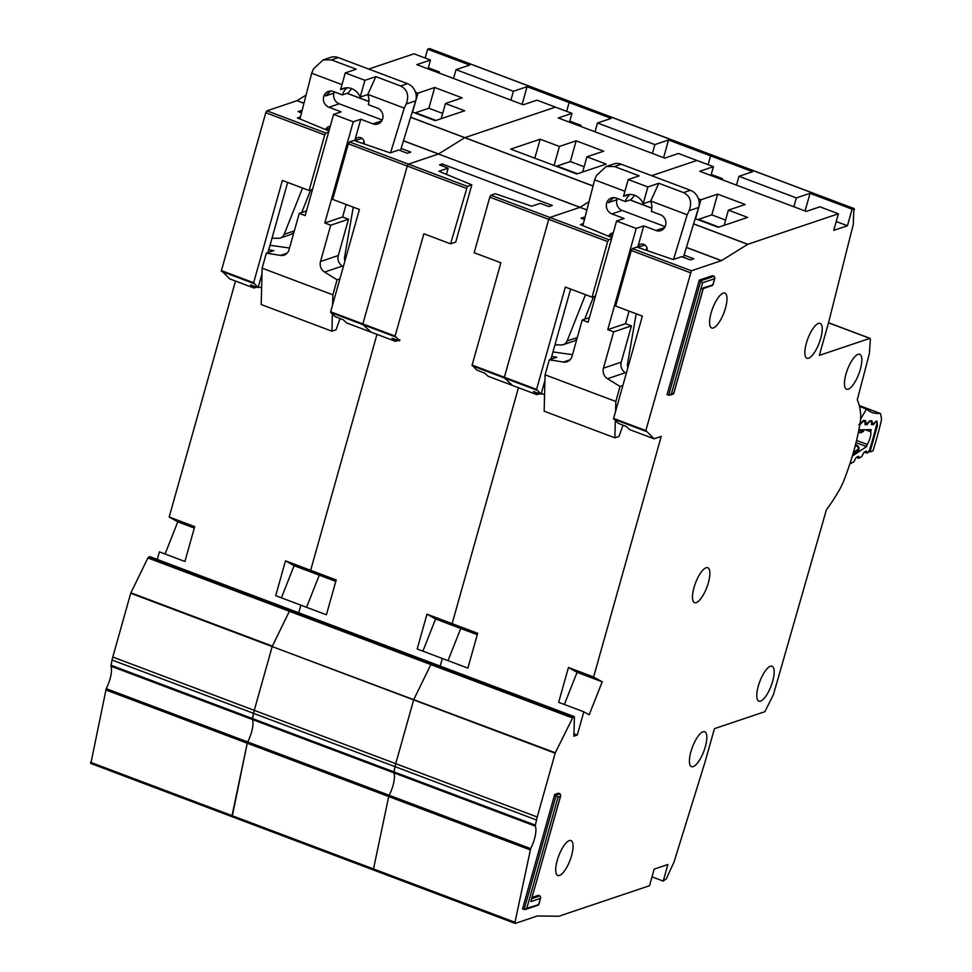 <?xml version="1.0" encoding="UTF-8"?>
<svg xmlns="http://www.w3.org/2000/svg" width="972" height="972" viewBox="0 0 972 972"><rect width="100%" height="100%" fill="white"/><g stroke="black" fill="none" stroke-linecap="round" stroke-linejoin="round"><path stroke-width="1.46" d="M299.935 118.961L311.672 73.228L313.604 68.757L323.202 59.875L331.452 59.887L356.214 69.219L345.267 72.912L364.913 80.311L375.86 76.63L400.622 85.961C407.45 89.582 409.309 95.596 406.199 104.016L404.243 108.111L390.574 152.762M346.044 87.832L340.552 89.691A14.653 13.389 71.4 0 1 343.189 88.44A14.653 13.389 71.4 0 1 360.199 97.091L367.732 94.563A14.653 13.389 -108.6 0 1 368.364 104.684L377.403 108.086A8.444 7.715 71.4 0 1 382.652 118.778A8.444 7.715 71.4 0 1 377.877 123.966A8.444 7.715 71.4 0 1 372.969 123.845L360.782 119.252L353.261 121.792L333.615 114.38L341.136 111.853L328.949 107.26A8.444 7.715 71.4 0 1 323.384 99.193A8.444 7.715 71.4 0 1 328.475 91.38A8.444 7.715 71.4 0 1 333.384 91.502L342.423 94.904L348.098 92.996L351.694 88.634M334.319 91.854L333.967 93.105A8.444 7.715 -108.6 0 0 339.216 103.797L382.203 120.006M323.202 59.875L330.553 57.397A13.329 12.174 71.4 0 1 338.305 57.591L407.462 83.653A13.329 12.174 71.4 0 1 415.676 100.833L400.428 150.648M363.978 140.964L363.224 143.625M346.129 204.46L342.606 217.011L348.498 219.222L338.292 255.527A8.882 8.116 -108.6 0 0 342.363 266.073L343.335 266.668M270.022 245.284L289.522 248.03M310.675 189.99L301.697 212.552M302.559 188.046L284.152 234.325A7.108 6.488 71.4 0 1 280.361 237.994L290.628 234.544A7.108 6.488 -108.6 0 0 294.237 231.275M333.967 93.105L325.413 95.985L330.626 91.016M347.162 87.796A14.653 13.389 -108.6 0 0 342.423 94.904M280.361 237.994A7.108 6.488 71.4 0 1 278.332 238.298L272.002 238.176M329.775 128.037L325.778 129.665M325.912 129.337A5.285 4.836 71.4 0 1 330.237 126.372M272.026 238.176L268.758 249.78L273.885 250.606L266.352 253.145L280.422 255.417A8.882 8.116 71.4 0 0 284.043 255.126A8.882 8.116 71.4 0 0 289.061 249.67L299.267 213.366L305.159 215.59L333.615 114.38M299.267 213.366L306.472 210.948M261.626 288.004L258.345 286.776M342.363 266.073L324.575 272.051L337.09 279.802L339.908 278.855M348.498 219.222L330.711 225.212L320.505 261.517L338.292 255.527M353.261 121.792L324.818 222.989L342.606 217.011M364.172 143.953L364.208 143.771A5.285 4.836 71.4 0 0 354.756 140.721L360.782 119.252M344.938 260.958A7.108 6.488 71.4 0 1 344.598 257.106L353.249 207.145M266.352 253.145L262.136 268.175L332.874 294.832L337.09 279.802M324.575 272.051A8.882 8.116 71.4 0 1 320.505 261.517M330.711 225.212L324.818 222.989M367.732 94.563L375.86 76.63M364.913 80.311L360.199 97.091M345.267 72.912L340.552 89.691M311.672 73.228L341.974 84.637M332.375 314.065L331.938 331.197L261.201 304.54L262.136 268.175M340.03 318.537L336.045 329.824L331.938 331.197M332.874 294.832L332.618 304.807M367.781 94.369L404.243 108.111M149.919 556.737L147.89 557.952L130.71 593.248L112.788 657.036A17.763 5.783 110.7 0 0 112.047 660.012L110.942 666.197A17.763 5.783 -69.3 0 1 106.227 688.638L90.846 763.433M235.503 281.054L169.177 517.007L194.716 526.63L184.923 561.476L159.384 551.841L157.257 559.435M169.177 517.007L177.791 521.843L165.07 553.991M306.071 95.074L296.995 100.711L266.935 110.82L265.781 112.716L221.409 270.605L229.635 278.843M836.224 221.531L847.426 225.759L833.733 230.364L838.399 213.779L819.931 206.817L806.25 211.422L699.743 171.279L713.436 166.674L696.924 160.453L651.665 175.689L696.924 160.453L678.456 153.491L664.775 158.096L558.268 117.964L571.949 113.347L555.449 107.127L464.738 137.684L555.449 107.127L536.981 100.165L523.288 104.782L416.794 64.638L430.475 60.033L413.975 53.812L368.716 69.048M429.855 48.758A2.661 0.863 110.7 0 0 429.673 48.6A2.661 0.863 110.7 0 0 429.43 48.6L427.656 49.208L425.177 58.028M412.262 111.999L435.274 120.674L464.701 110.759L445.443 103.506L462.198 97.868L434.691 87.492L417.936 93.142L415.518 92.231M522.122 104.332L527.079 86.678L569.13 102.522L566.652 111.355L569.13 102.522L570.904 101.926L571.439 102.947M403.465 140.746L438.566 153.977L464.738 137.684L438.469 154.026L408.41 164.147L407.256 166.042L362.884 323.919L362.872 324.624L362.884 323.919L395.106 336.069L399.589 340.893L392.008 338.195L395.446 341.342L398.253 340.419M371.158 332.157L362.872 324.624L371.122 332.157M281.394 597.829L294.115 565.692L285.501 560.844L310.651 570.321L376.978 334.38L310.651 570.321L319.266 575.169L306.557 607.318L319.266 575.169L335.79 581.402M294.115 565.692L319.266 575.169L310.651 570.321L336.203 579.956L326.41 614.79L300.858 605.167L298.732 612.749L300.858 605.167L275.708 595.69L285.501 560.844M291.393 610.052L289.364 611.267L290.178 610.27L291.479 610.538M572.314 717.907L430.839 664.593L431.653 663.584L430.839 664.593L289.364 611.267L272.184 646.574L555.304 752.778L573.128 716.911L574.428 717.19L573.869 736.193L577.283 735.039L583.808 711.808L558.657 702.331L568.45 667.485L593.613 676.974L602.215 681.809L589.166 714.821L583.808 711.808M555.146 753.215L272.184 646.574L254.263 710.35A17.763 5.783 110.7 0 0 253.522 713.339L254.263 710.35L395.738 763.676A17.763 5.783 110.7 0 0 394.997 766.653L395.738 763.676L537.212 817.002L555.304 752.778M110.942 666.197L535.365 826.164L535.378 825.192L393.903 771.877L394.997 766.653L393.891 772.837L393.903 771.877L252.428 718.551L253.522 713.339L252.416 719.523L252.428 718.551L110.954 665.225M535.365 826.164A17.763 5.783 -69.3 0 1 530.651 848.605L389.177 795.278L388.715 796.554L389.177 795.278A17.763 5.783 -69.3 0 0 393.891 772.837A17.763 5.783 -69.3 0 1 389.177 795.278L247.702 741.952A17.763 5.783 -69.3 0 0 252.416 719.523A17.763 5.783 -69.3 0 1 247.702 741.952L247.24 743.228L247.702 741.952L106.227 688.638M530.202 849.88L247.24 743.228L232.162 816.759L232.029 815.63L373.503 868.944L373.637 870.074L373.503 868.944L514.99 922.27L530.651 848.605M395.106 336.762L330.65 312.474L335.146 316.605L343.286 319.824L346.676 322.947L395.41 341.318M332.691 199.394L359.409 209.466L330.65 311.781L362.884 323.919L407.256 166.042L348.316 143.82L332.691 199.394M401.096 148.449L410.828 152.118L407.402 153.272L398.751 150.016L390.197 152.896L353.905 140.43L349.458 141.924L348.316 143.82M586.918 209.891L579.944 207.352L589.02 201.714L580.041 207.303L403.441 140.831M303.944 103.324L296.995 100.711M328.621 132.119L325.887 133.043L324.733 134.938L309.108 190.512L312.534 189.358M300.457 116.919L297.456 117.94L328.949 130.977M300.287 112.412L300.785 110.65L298.052 111.561L301.502 112.874M300.785 110.65L301.952 111.087M347.077 93.336L368.886 101.562M297.092 100.663L303.969 103.251M347.198 93.3L368.898 101.477M346.749 322.983L395.446 341.342M330.65 312.474L330.65 311.781M427.656 49.208L469.707 65.051L456.026 69.656L513.398 91.283L527.079 86.678M513.398 91.283L510.92 100.116M414.825 112.959L428.859 108.232L442.649 113.432M441.179 118.681L445.443 103.506M428.859 108.232L434.691 87.492M453.535 78.489L456.026 69.656M428.3 67.797L439.502 72.013L437.85 72.572M309.108 190.512L282.39 180.44L253.631 282.743L258.115 287.578L250.533 284.869L253.971 288.016L256.778 287.092M287.663 182.432L267.944 252.611M261.99 273.8L258.115 287.578M412.59 112.12L417.936 93.142M439.502 72.013L439.198 73.082M430.475 60.033L427.996 68.854M177.791 521.843L194.315 528.075M105.766 689.913L247.24 743.228L232.029 815.63L90.554 762.303M130.71 593.248L272.184 646.574L254.263 710.35L112.788 657.036M147.89 557.952L289.364 611.267L272.354 646.125L130.88 592.811M586.906 209.976L438.469 154.026L408.41 164.147L467.362 186.369L450.583 243.838L455.722 242.101L471.809 184.862L467.362 186.369M571.329 102.084A2.661 0.863 110.7 0 0 571.147 101.926A2.661 0.863 110.7 0 0 570.904 101.926L569.13 102.522L611.181 118.377L597.501 122.982L654.873 144.609L668.554 139.992L710.605 155.848L708.126 164.669L710.605 155.848L712.391 155.253L712.926 156.273M576.748 173.988L606.176 164.086L586.918 156.832L603.685 151.182L576.165 140.819L559.41 146.456L540.153 139.203L510.725 149.105L576.748 173.988M663.597 157.658L668.554 139.992M441.762 165.738L442.26 163.964L552.303 205.444L548.876 206.586L540.238 203.33L531.684 206.21L495.392 193.756L490.933 195.25L549.885 217.473L579.944 207.352L549.885 217.473L548.743 219.356L504.359 377.245L504.359 377.938L504.359 377.245L536.58 389.395L541.064 394.219L533.482 391.509L536.884 394.644L539.727 393.745M488.223 376.298L512.523 385.459L504.359 377.938L512.56 385.483L536.884 394.644L488.187 376.298L484.761 373.151L476.62 369.931L472.137 365.095L504.359 377.245L548.743 219.356L489.791 197.146L474.166 252.72L500.884 262.792L472.137 365.095M422.881 651.155L435.59 619.006L426.975 614.17L452.126 623.647L518.453 387.694L452.126 623.647L460.74 628.495L448.031 660.632L460.74 628.495L477.264 634.716M435.59 619.006L460.74 628.495L452.126 623.647L477.677 633.27L467.884 668.116L442.333 658.494L440.207 666.075L442.333 658.494L417.182 649.004L426.975 614.17M432.868 663.378L431.653 663.584L432.953 663.864M430.839 664.593L413.829 699.451L430.839 664.593M413.659 699.889L395.738 763.676L413.659 699.889M388.715 796.554L373.503 868.944L388.715 796.554M442.26 163.964L439.526 164.888L448.165 168.144L438.931 171.254L471.809 184.862M410.634 117.296L593.042 186.041M410.658 117.211L593.066 185.956M490.933 195.25L489.791 197.146M654.873 144.609L652.394 153.43M556.3 166.285L570.345 161.559L584.123 166.747M582.653 172.008L586.918 156.832M570.345 161.559L576.165 140.819M595.022 131.803L597.501 122.982M569.774 121.111L580.977 125.339L579.324 125.898M450.583 243.838L423.865 233.766L395.106 336.069M399.881 339.872L399.589 340.893M446.427 174.353L448.165 168.144M534.819 158.181L540.153 139.203M554.076 165.447L559.41 146.456M580.977 125.339L580.673 126.409M571.949 113.347L569.471 122.18M865.372 429.745L870.718 431.762A9.1 2.965 -69.3 0 1 867.218 444.471L856.563 440.45M873.293 424.533L876.088 421.083A2.661 2.503 92.9 0 1 876.015 421.265L873.427 424.643L871.58 424.643L871.301 421.326L869.527 421.35L866.963 424.74L865.116 424.715L864.91 421.423L863.051 421.435L859.819 424.813M858.884 429.831L871.24 429.673A126.141 41.067 -69.3 0 1 870.718 431.762M867.218 444.471A126.141 41.067 -69.3 0 1 866.587 446.598L852.31 456.099M850.658 461.396L850.998 463.158L850.196 462.854M858.154 456.305L856.125 457.678L853.659 462.04L850.998 463.158M858.786 456.536L858.896 457.897L856.903 457.144M866.04 451.069L864.011 452.417L861.544 456.791L858.896 457.897M866.659 451.3L866.781 452.66L864.776 451.907M875.991 421.265L876.185 421.265A4.447 1.446 -69.3 0 1 876.367 421.301A4.447 1.446 -69.3 0 1 876.623 424.424A137.696 44.834 110.7 0 1 869.976 448.59A4.447 1.446 -69.3 0 1 867.498 452.843L866.781 452.66M857.839 445.893L858.969 447.557L858.798 450.145L852.918 454.058M866.587 446.598L856.028 442.625M860.621 432.443L863.646 430.827L863.245 431.677M857.511 445.662L858.969 447.557L858.798 450.145M858.312 432.637L861.484 432.601L864.436 429.758M855.469 444.824L857.049 445.431L858.677 448.857L853.404 452.357M582.884 225.601L594.621 179.869L596.553 175.397L606.151 166.516L614.413 166.528L639.175 175.859L628.228 179.553L647.874 186.952L658.822 183.271L683.571 192.602C690.399 196.223 692.271 202.249 689.16 210.669L687.192 214.751L673.535 259.403M629.006 194.485L623.502 196.332A14.653 13.389 71.4 0 1 626.138 195.08A14.653 13.389 71.4 0 1 643.16 203.731L650.681 201.204A14.653 13.389 -108.6 0 1 651.313 211.325L660.353 214.727A8.444 7.715 71.4 0 1 665.601 225.419A8.444 7.715 71.4 0 1 660.826 230.607A8.444 7.715 71.4 0 1 655.918 230.486L643.743 225.893L636.21 228.432L616.564 221.021L624.085 218.493L611.91 213.901A8.444 7.715 71.4 0 1 606.334 205.833A8.444 7.715 71.4 0 1 611.424 198.021A8.444 7.715 71.4 0 1 616.333 198.142L625.373 201.544L631.047 199.637L634.643 195.275M617.269 198.495L616.916 199.746A8.444 7.715 -108.6 0 0 622.165 210.45L665.152 226.646M606.151 166.516L613.502 164.049A13.329 12.174 71.4 0 1 621.254 164.232L690.424 190.293A13.329 12.174 71.4 0 1 698.625 207.473L683.389 257.288M646.927 247.605L646.173 250.278M629.078 311.101L625.555 323.652L631.448 325.875L621.242 362.167A8.882 8.116 -108.6 0 0 625.312 372.713L626.284 373.309M552.983 351.925L572.484 354.671M593.625 296.63L584.646 319.193M585.509 294.686L567.101 340.965A7.108 6.488 71.4 0 1 563.323 344.635L573.577 341.184A7.108 6.488 -108.6 0 0 577.186 337.916M616.916 199.746L608.363 202.626L613.587 197.656M630.111 194.436A14.653 13.389 -108.6 0 0 625.373 201.544M563.323 344.635A7.108 6.488 71.4 0 1 561.294 344.951L554.951 344.817L551.707 356.42M612.725 234.677L608.727 236.305M608.861 235.977A5.285 4.836 71.4 0 1 613.198 233.013M551.695 356.42L556.835 357.259L549.314 359.786L563.371 362.058A8.882 8.116 71.4 0 0 566.992 361.766A8.882 8.116 71.4 0 0 572.022 356.311L582.216 320.007L588.121 322.23L616.564 221.021M582.216 320.007L589.421 317.589M544.575 394.656L541.295 393.417M625.312 372.713L607.524 378.703L620.051 386.443L622.858 385.495M631.448 325.875L613.66 331.853L603.454 368.157L621.242 362.167M636.21 228.432L607.767 329.642L625.555 323.652M647.133 250.594L647.158 250.412A5.285 4.836 71.4 0 0 637.705 247.362L643.743 225.893M627.888 367.598A7.108 6.488 71.4 0 1 627.548 363.747L636.198 313.786M549.314 359.786L545.085 374.815L615.823 401.485L620.051 386.443M607.524 378.703A8.882 8.116 71.4 0 1 603.454 368.157M613.66 331.853L607.767 329.642M650.681 201.204L658.822 183.271M647.874 186.952L643.16 203.731M628.228 179.553L623.502 196.332M594.621 179.869L624.923 191.29M615.325 420.706L614.887 437.837L544.15 411.18L545.085 374.815M622.991 425.177L618.994 436.464L614.887 437.837M615.823 401.485L615.568 411.448M650.73 201.01L687.192 214.751M860.329 369.372A18.65 6.075 110.7 0 0 859.722 354.33A18.65 6.075 110.7 0 0 845.956 374.208A18.65 6.075 110.7 0 0 846.563 389.25A18.65 6.075 110.7 0 0 860.329 369.372M820.72 338.39A18.65 6.075 110.7 0 0 820.113 323.36A18.65 6.075 110.7 0 0 806.347 343.225A18.65 6.075 110.7 0 0 806.954 358.267A18.65 6.075 110.7 0 0 820.72 338.39M772.655 681.275A18.65 6.075 110.7 0 0 772.047 666.245A18.65 6.075 110.7 0 0 758.282 686.111A18.65 6.075 110.7 0 0 758.889 701.152A18.65 6.075 110.7 0 0 772.655 681.275M705.308 746.763A18.65 6.075 110.7 0 0 704.7 731.722A18.65 6.075 110.7 0 0 690.946 751.599A18.65 6.075 110.7 0 0 691.542 766.641A18.65 6.075 110.7 0 0 705.308 746.763M708.357 582.763A18.65 6.075 110.7 0 0 707.75 567.721A18.65 6.075 110.7 0 0 693.996 587.598A18.65 6.075 110.7 0 0 694.591 602.628A18.65 6.075 110.7 0 0 708.357 582.763M515.282 923.4L514.99 922.27L515.282 923.4L537.261 916.001L558.876 916.232L649.527 885.711L654.192 869.114L667.873 864.509L663.208 881.094L666.27 878.87L674.046 861.97L705.089 761.854L714.42 728.672L764.903 711.674L773.469 694.506L826.443 509.693A100.383 32.684 110.7 0 0 840.33 488.272L843.174 482.282A106.604 34.7 110.7 0 0 853.853 450.777A106.604 34.7 110.7 0 0 860.499 420.633L860.791 415.506A100.383 32.684 110.7 0 0 857.268 399.893L869.345 353.699L870.377 339.386M571.572 855.627A18.65 6.075 110.7 0 0 570.965 840.586A18.65 6.075 110.7 0 0 557.211 860.463A18.65 6.075 110.7 0 0 557.807 875.505A18.65 6.075 110.7 0 0 571.572 855.627M725.464 308.124A18.65 6.075 110.7 0 0 724.869 293.082A18.65 6.075 110.7 0 0 711.103 312.96A18.65 6.075 110.7 0 0 711.711 328.001A18.65 6.075 110.7 0 0 725.464 308.124M712.804 155.411A2.661 0.863 110.7 0 0 712.622 155.241A2.661 0.863 110.7 0 0 712.391 155.253L710.605 155.848L752.656 171.692L738.975 176.297L796.347 197.924L810.041 193.319L852.08 209.162L847.426 225.759M695.211 218.639L718.235 227.314L747.65 217.412L728.393 210.146L745.159 204.509L717.652 194.133L700.885 199.782L698.467 198.871M805.071 210.973L810.041 193.319M663.208 881.094L652.005 876.878M673.317 394.025L669.829 395.191L667.084 394.62L699.269 280.143L712.61 275.659L714.177 276.242L714.894 278.053L712.95 284.978L703.388 287.761L673.778 393.113L671.385 393.915L702.622 282.755L714.602 278.733L712.962 284.541L711.613 285.367M532.121 897.448L538.427 895.321L539.995 895.917L540.711 897.727L538.767 904.653L526.812 908.237L558.062 797.076L560.455 796.275L530.833 901.627L540.42 898.395L538.78 904.203L537.431 905.041M538.33 905.114L525.257 909.513L522.523 908.942L554.696 794.464L558.463 793.201L560.03 793.796L560.747 795.606L530.833 901.627M838.399 213.779L747.796 244.276L721.418 260.666L691.359 270.787L645.833 430.572L654.107 438.797L629.637 429.6L626.235 426.465L618.095 423.245L613.611 418.422L645.833 430.572M654.107 438.797L661.227 436.404L593.613 676.974M149.639 556.628L574.428 717.19M535.378 825.192L537.212 817.002M828.509 322.801L869.843 338.377L819.347 355.375L828.679 322.194L853.307 224.24L853.866 208.567L854.4 209.588M852.08 209.162L853.866 208.567L429.43 48.6M554.696 794.464L558.062 797.076M699.269 280.143L702.622 282.755M564.355 704.481L577.064 672.332L602.215 681.809M577.064 672.332L568.45 667.485M684.057 255.101L693.777 258.759L690.351 259.913L681.712 256.657L673.159 259.536L636.867 247.07L632.42 248.577L631.265 250.46L615.64 306.046L642.371 316.119L613.611 418.422M721.418 260.666L686.39 247.471M611.582 238.76L608.837 239.683L607.682 241.578L592.057 297.153L595.484 295.998M583.407 223.572L580.406 224.581L611.898 237.618M583.236 219.052L583.735 217.291L581.001 218.214L584.451 219.514M583.735 217.291L584.913 217.728M630.026 199.977L651.835 208.202M686.414 247.386L721.516 260.618M630.148 199.94L651.848 208.117M531.21 900.291L531.137 900.959M560.03 793.796L556.263 795.06L524.09 909.537L526.812 908.237M714.177 276.242L700.836 280.738L668.663 395.215L671.385 393.915M672.417 393.952L673.754 393.563L703.376 288.21L702.039 288.599M573.942 733.775L577.283 735.039M654.034 438.797L629.637 429.6M796.347 197.924L793.869 206.757M697.774 219.599L711.82 214.873L725.598 220.073M724.128 225.322L728.393 210.146M711.82 214.873L717.652 194.133M736.497 185.13L738.975 176.297M711.249 174.438L722.451 178.654L720.799 179.213M592.057 297.153L565.34 287.08L536.58 389.395M570.625 289.073L550.893 359.251M544.94 380.441L541.064 394.219M695.551 218.761L700.885 199.782M722.451 178.654L722.147 179.723M713.436 166.674L710.945 175.507M859.455 406.43L866.477 409.078L860.718 418.932M876.088 421.083L876.89 421.119L877.437 425.627L870.013 451.883L872.929 450.923A148.352 48.296 110.7 0 0 881.252 420.937A4.447 1.446 -69.3 0 0 881.446 418.616L880.681 414.181A4.447 1.446 -69.3 0 0 880.219 413.416A4.447 1.446 -69.3 0 0 879.988 413.392A151.025 49.171 -69.3 0 1 871.92 412.432A151.025 49.171 -69.3 0 1 866.562 409.139A4.447 1.446 110.7 0 0 866.477 409.078M859.88 424.46L860.73 423.78M868.433 451.834L870.013 451.883M871.374 424.217L874.095 423.415A2.661 1.106 29.7 0 0 874.144 422.99M866.611 424.545L869.758 420.767L871.848 420.864L872.467 422.905L871.544 424.618M864.934 423.938L867.765 423.099A2.661 1.106 29.7 0 1 867.498 423.318M860.159 422.832L861.168 422.881L863.415 420.439L865.517 420.548L866.064 423.136L864.946 424.485M415.518 112.728L435.978 120.431M328.949 107.26L339.216 103.797M381.717 120.905L372.969 123.845M284.152 234.325L294.346 230.886M280.422 255.417L287.092 253.17M362.07 138.316L354.829 140.746M415.676 100.833L406.199 104.016M407.462 83.653L400.622 85.961M338.305 57.591L331.452 59.887M349.458 141.924L408.41 164.147M266.935 110.82L325.887 133.043M112.047 660.012L536.483 819.979M573.128 716.911L148.704 556.944M253.971 288.016L229.599 278.83L253.935 287.991M221.397 271.297L253.619 283.447M221.409 270.605L253.631 282.743M265.781 112.716L324.733 134.938M557.005 166.042L577.453 173.757M536.58 390.088L472.125 365.8M407.256 166.042L466.208 188.252M867.753 423.926L866.659 424.57M864.242 429.758L863.646 430.827L858.677 430.888M855.506 444.678L857.328 445.358L854.935 446.841M698.479 219.368L718.928 227.071M611.91 213.901L622.165 210.45M664.666 227.545L655.918 230.486M567.101 340.965L577.295 337.527M563.371 362.058L570.054 359.81M645.019 244.956L637.79 247.386M698.625 207.473L689.16 210.669M690.424 190.293L683.571 192.602M621.254 164.232L614.413 166.528M531.769 898.687L539.995 895.917M645.833 431.264L613.599 419.114M690.217 272.682L631.265 250.46M632.42 248.577L691.359 270.787M549.885 217.473L608.837 239.683M747.699 244.324L693.583 223.937M693.607 223.864L747.796 244.276M548.743 219.356L607.682 241.578M859.248 405.567L879.988 413.392M870.11 451.567L868.749 451.373M877.437 425.627A2.661 0.875 -166.2 0 1 876.294 425.797M872.467 422.905A2.661 1.555 -173.6 0 1 871.422 423.464M871.848 420.864A2.661 2.503 92.9 0 1 871.532 421.532M867.802 422.662A2.661 1.106 29.7 0 1 867.765 423.099L868.373 422.249M866.125 422.577A2.661 1.555 -173.6 0 1 865.007 423.16M865.517 420.548A2.661 2.503 92.9 0 1 864.983 421.471M863.415 420.439A2.661 2.503 92.9 0 1 862.881 421.374M861.471 422.346A2.661 1.106 29.7 0 1 861.435 422.771A2.661 1.106 29.7 0 1 861.168 423.002M90.688 763.433L515.111 923.4M574.233 716.595L149.797 556.628M854.096 208.567L429.673 48.6M866.975 453.061L864.473 452.114M851.193 463.547L850.099 463.134M859.09 458.298L856.587 457.362M703.278 288.55L712.512 285.44M870.074 338.377L828.533 322.716M874.703 422.565L874.095 423.415M862.03 421.933L858.835 424.667M859.236 405.506L880.219 413.416"/></g></svg>
